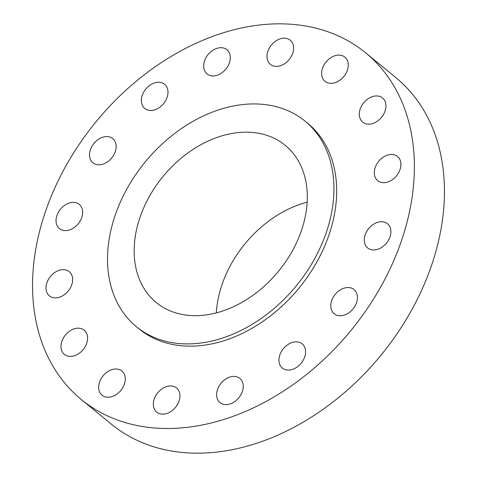 <?xml version="1.0" encoding="UTF-8"?>
<svg xmlns="http://www.w3.org/2000/svg" width="477" height="477" viewBox="0 0 477 477"><rect width="100%" height="100%" fill="white"/><g stroke="black" fill="none" stroke-linecap="round" stroke-linejoin="round"><path stroke-width="0.72" d="M142.176 95.585A15.64 11.496 -50.6 0 0 144.752 108.464A15.64 11.496 -50.6 0 0 167.171 97.153A15.64 11.496 -50.6 0 0 164.595 84.28A15.64 11.496 -50.6 0 0 142.176 95.585M204.496 61.032A15.64 11.496 -50.6 0 0 207.072 73.911A15.64 11.496 -50.6 0 0 229.491 62.6A15.64 11.496 -50.6 0 0 226.915 49.721A15.64 11.496 -50.6 0 0 204.496 61.032M267.806 51.498A15.64 11.496 -50.6 0 0 270.381 64.371A15.64 11.496 -50.6 0 0 292.795 53.066A15.64 11.496 -50.6 0 0 290.219 40.187A15.64 11.496 -50.6 0 0 267.806 51.498M322.458 68.432A15.64 11.496 -50.6 0 0 325.034 81.311A15.64 11.496 -50.6 0 0 347.447 70A15.64 11.496 -50.6 0 0 344.871 57.127A15.64 11.496 -50.6 0 0 322.458 68.432M360.135 109.263A15.64 11.496 -50.6 0 0 362.711 122.142A15.64 11.496 -50.6 0 0 385.13 110.831A15.64 11.496 -50.6 0 0 382.554 97.958A15.64 11.496 -50.6 0 0 360.135 109.263M375.107 167.773A15.64 11.496 -50.6 0 0 377.683 180.652A15.64 11.496 -50.6 0 0 400.102 169.341A15.64 11.496 -50.6 0 0 397.526 156.468A15.64 11.496 -50.6 0 0 375.107 167.773M365.09 235.054A15.64 11.496 -50.6 0 0 367.666 247.933A15.64 11.496 -50.6 0 0 390.079 236.622A15.64 11.496 -50.6 0 0 387.503 223.743A15.64 11.496 -50.6 0 0 365.09 235.054M331.61 300.862A15.64 11.496 -50.6 0 0 334.186 313.741A15.64 11.496 -50.6 0 0 356.599 302.43A15.64 11.496 -50.6 0 0 354.023 289.551A15.64 11.496 -50.6 0 0 331.61 300.862M279.76 355.18A15.64 11.496 -50.6 0 0 282.336 368.053A15.64 11.496 -50.6 0 0 304.755 356.748A15.64 11.496 -50.6 0 0 302.174 343.869A15.64 11.496 -50.6 0 0 279.76 355.18M217.44 389.733A15.64 11.496 -50.6 0 0 220.016 402.612A15.64 11.496 -50.6 0 0 242.429 391.301A15.64 11.496 -50.6 0 0 239.853 378.422A15.64 11.496 -50.6 0 0 217.44 389.733M154.137 399.267A15.64 11.496 -50.6 0 0 156.712 412.146A15.64 11.496 -50.6 0 0 179.125 400.835A15.64 11.496 -50.6 0 0 176.55 387.962A15.64 11.496 -50.6 0 0 154.137 399.267M99.478 382.333A15.64 11.496 -50.6 0 0 102.054 395.206A15.64 11.496 -50.6 0 0 124.473 383.902A15.64 11.496 -50.6 0 0 121.897 371.023A15.64 11.496 -50.6 0 0 99.478 382.333M61.801 341.502A15.64 11.496 -50.6 0 0 64.377 354.375A15.64 11.496 -50.6 0 0 86.79 343.07A15.64 11.496 -50.6 0 0 84.214 330.191A15.64 11.496 -50.6 0 0 61.801 341.502M46.829 282.992A15.64 11.496 -50.6 0 0 49.405 295.865A15.64 11.496 -50.6 0 0 71.824 284.56A15.64 11.496 -50.6 0 0 69.248 271.681A15.64 11.496 -50.6 0 0 46.829 282.992M90.332 149.903A15.64 11.496 -50.6 0 0 92.908 162.782A15.64 11.496 -50.6 0 0 115.321 151.471A15.64 11.496 -50.6 0 0 112.745 138.592A15.64 11.496 -50.6 0 0 90.332 149.903M56.846 215.711A15.64 11.496 -50.6 0 0 59.422 228.59A15.64 11.496 -50.6 0 0 81.841 217.279A15.64 11.496 -50.6 0 0 79.265 204.4A15.64 11.496 -50.6 0 0 56.846 215.711M81.281 399.499L111.35 424.166A224.19 164.762 -50.6 0 0 432.651 262.076A224.19 164.762 -50.6 0 0 395.719 77.501L365.65 52.834A224.19 164.762 -50.6 0 0 44.349 214.924A224.19 164.762 -50.6 0 0 81.281 399.499A224.19 164.762 -50.6 0 0 402.576 237.409A224.19 164.762 -50.6 0 0 365.65 52.834M136.41 326.715L139.147 328.957A132.952 97.707 -50.6 0 0 329.685 232.83A132.952 97.707 -50.6 0 0 307.784 123.376L305.053 121.134A132.952 97.707 -50.6 0 0 114.51 217.256A132.952 97.707 -50.6 0 0 136.41 326.715A132.952 97.707 -50.6 0 0 326.948 230.588A132.952 97.707 -50.6 0 0 305.053 121.134M139.505 218.83A101.667 74.716 -50.6 0 0 156.253 302.531A101.667 74.716 -50.6 0 0 301.959 229.02A101.667 74.716 -50.6 0 0 285.21 145.318A101.667 74.716 -50.6 0 0 139.505 218.83M307.152 202.194A101.667 74.716 -50.6 0 0 221.519 286.099A101.667 74.716 -50.6 0 0 216.319 312.93"/></g></svg>
